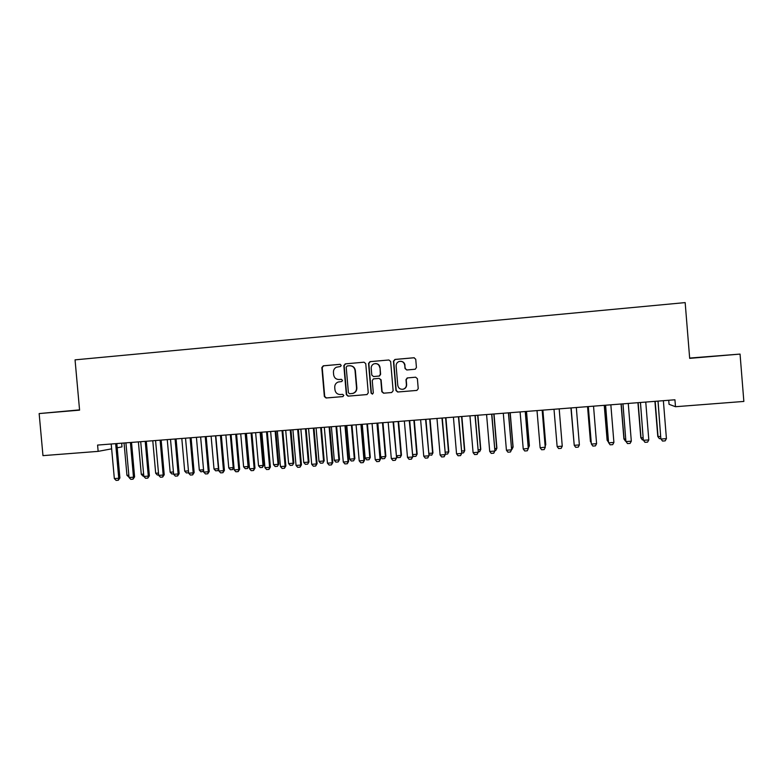<?xml version="1.0" encoding="UTF-8"?>
<svg xmlns="http://www.w3.org/2000/svg" width="783" height="783" viewBox="0 0 783 783"><rect width="100%" height="100%" fill="white"/><g stroke="black" fill="none" stroke-linecap="round" stroke-linejoin="round"><path stroke-width="1.17" d="M341.222 365.358L340.018 364.32L323.281 365.808L321.852 367.56L324.358 396.521L326.061 397.999L342.807 396.599L343.815 395.376L342.611 394.338L340.439 394.524C337.346 394.466 335.516 392.89 334.948 389.787L334.733 387.37C334.674 384.805 335.809 383.024 338.129 382.035L341.77 381.536L342.523 380.372L341.319 379.334L339.147 379.52C336.054 379.471 334.224 377.905 333.646 374.803L333.441 372.385C333.362 370.046 334.331 368.333 336.347 367.237L340.576 366.483L341.222 365.358M406.827 369.977L405.271 368.49L404.752 365.269L405.026 368.49L406.778 369.987L415.244 369.224L416.429 367.501L415.734 359.24L413.972 357.753L394.916 359.446L393.448 361.217L395.953 390.531L397.695 392.019L416.889 390.414L418.23 388.662L417.388 378.698L415.626 377.2L407.209 377.944L405.986 379.667L406.397 384.6C406.406 387.056 405.242 388.613 402.902 389.268L403.147 389.229C405.486 388.574 406.641 387.017 406.641 384.57L406.397 384.6M404.752 365.269C404.038 362.167 402.139 360.914 399.046 361.501C397.059 362.343 396.081 363.85 396.129 366.033L397.774 385.334C398.351 388.153 400.064 389.464 402.902 389.268L403.147 389.229M668.721 400.27L669.054 404.312L675.494 406.72L674.926 399.78L97.581 445.077L98.149 451.37L111.666 448.825M675.494 406.72L743.85 401.434L740.052 354.082L689.657 358.066M79.563 409.871L39.15 413.571L79.582 410.145L75.051 359.857L685.164 302.6L689.676 358.36L740.052 354.082M39.15 413.571L42.967 455.637L98.149 451.37M365.749 363.674L364.017 362.196L345.283 363.86L343.835 365.612L346.34 394.681L348.063 396.159L366.982 394.573L368.255 392.841L365.749 363.674M369.997 361.658L388.887 359.984L390.639 361.462L393.135 390.766L391.666 392.528L383.572 393.203L381.83 391.706L380.812 379.853L379.07 378.365L373.413 378.884L372.258 380.587L373.315 392.909L372.424 394.123L371.083 393.095L368.539 363.429L369.997 361.658L388.887 359.984M121.659 443.188L121.991 446.878L117.196 447.778M79.563 409.959L61.563 411.535L79.572 410.028M713.313 356.245L697.731 357.498L713.313 356.245M364.017 362.196L345.606 363.86L344.168 365.612L346.673 394.632L348.386 396.11L367.061 394.554M341.427 379.334L339.479 379.501M340.272 364.33L323.643 365.808L322.214 367.56L324.71 396.472L326.423 397.94L343.023 396.56M347.212 365.964L346.203 367.198L348.406 392.714L349.609 393.751L352.614 393.448C355.247 392.616 356.559 390.786 356.539 387.957L355.032 370.496C354.454 367.384 352.614 365.798 349.512 365.759L347.212 365.964M352.35 393.506L352.927 393.409C355.57 392.577 356.872 390.746 356.852 387.928L356.539 387.957M350.07 365.739C353.055 365.906 354.816 367.481 355.355 370.476L356.852 387.928M391.666 392.528L383.572 393.203M379.07 378.365L381.096 379.833L382.104 391.666L383.846 393.154M370.29 361.668L368.832 363.429L371.377 393.056L372.522 394.094M379.765 367.55C379.021 364.389 377.083 363.155 373.961 363.841C372.072 364.712 371.152 366.19 371.211 368.294L371.788 375.067L373.52 376.554L379.197 376.036L380.342 374.333L380.039 367.54C379.598 365.044 378.13 363.713 375.634 363.566M380.039 367.54L380.616 374.313L379.481 376.016L373.52 376.554M404.997 365.269C404.566 362.793 403.118 361.462 400.642 361.276M407.64 377.886L406.22 379.647L406.641 384.57M414.295 357.753L395.17 359.456L393.712 361.217L396.208 390.482L397.95 391.98L416.752 390.433M129.009 477.092L126.954 475.35L128.843 475.212M124.057 443.002L126.954 475.35M115.669 443.658L118.742 478.266L119.897 477.963L118.311 480.243L116.109 480.4L114.338 478.579L111.206 444.01M116.824 443.57L119.897 477.963M114.338 478.579L118.742 478.266L118.311 480.243M143.798 476.015L142.976 476.074L141.283 474.302L143.632 474.136M138.385 441.876L141.283 474.302M158.665 474.938L157.373 475.036L155.68 473.255L158.499 473.049M152.783 440.751L155.68 473.255M130.409 442.503L133.482 477.199L134.598 476.896L133.022 479.176L130.81 479.343L129.048 477.513L125.916 442.855M131.524 442.415L134.598 476.896M129.048 477.513L133.482 477.199L133.022 479.176M145.217 441.348L148.29 476.123L149.377 475.829L147.811 478.119L145.589 478.276L143.837 476.446L140.705 441.7M146.304 441.26L149.377 475.829M143.837 476.446L148.29 476.123L147.811 478.119M173.611 473.862L171.829 473.989L170.156 472.208L173.434 471.963M167.259 439.615L170.156 472.208M188.625 472.756L186.374 472.932L184.7 471.151L188.458 470.877M181.803 438.47L184.7 471.151M160.104 440.173L163.177 475.046L164.224 474.752L162.678 477.043L160.446 477.209L158.704 475.369L155.563 440.535M161.151 440.095L164.224 474.752M158.704 475.369L163.177 475.046L162.678 477.043M175.069 438.999L178.142 473.969L179.15 473.676L177.624 475.966L175.372 476.133L173.64 474.292L170.508 439.361M176.077 438.92L179.15 473.676M173.64 474.292L178.142 473.969L177.624 475.966M203.668 471.102L200.977 471.875L199.313 470.084L203.56 469.771M196.416 437.325L199.313 470.084M203.59 470.201L203.179 471.718M190.112 437.824L193.186 472.873L194.155 472.589L192.647 474.889L190.386 475.046L188.664 473.206L185.532 438.177M191.081 437.746L194.155 472.589M188.664 473.206L193.186 472.873L192.647 474.889M211.107 436.17L214.013 469.017L218.428 468.694L215.531 435.828M218.79 469.311L217.87 470.652L218.731 468.606M217.87 470.652L215.658 470.818L214.013 469.017M205.234 436.63L208.307 471.787L209.247 471.493L207.74 473.803L205.469 473.96L203.766 472.11L200.624 436.992M206.174 436.562L209.247 471.493M203.766 472.11L208.307 471.787L207.74 473.803M225.876 435.015L228.773 467.94L233.226 467.617L230.319 434.663M233.98 467.49L232.639 469.585L233.226 467.617L233.97 467.382M232.639 469.585L230.417 469.751L228.773 467.94M220.434 435.446L223.507 470.681L224.408 470.397L222.92 472.707L220.64 472.873L218.937 471.014L215.805 435.808M221.335 435.368L224.408 470.397M218.937 471.014L223.507 470.681L222.92 472.707M240.724 433.851L243.621 466.864L248.084 466.531L245.187 433.498M248.896 466.267L247.487 468.508L248.084 466.531L248.896 466.267L246.019 433.439M247.487 468.508L245.255 468.674L243.621 466.864M235.722 434.242L238.786 469.575L239.647 469.301L238.179 471.611L235.889 471.777L234.195 469.908L231.063 434.604M236.574 434.174L239.647 469.301M234.195 469.908L238.786 469.575L238.179 471.611M255.64 432.676L258.537 465.777L263.029 465.445L260.132 432.324M263.802 465.18L262.403 467.431L263.029 465.445L263.802 465.18L260.925 432.265M262.403 467.431L260.162 467.588L258.537 465.777M251.079 433.038L254.152 468.469L254.974 468.185L253.526 470.505L251.216 470.671L249.532 468.802L246.4 433.41M251.901 432.97L254.974 468.185M249.532 468.802L254.152 468.469L253.526 470.505M270.634 431.502L273.531 464.681L278.053 464.358L275.146 431.149M278.787 464.094L277.407 466.345L278.787 464.094L275.91 431.09M277.407 466.345L275.146 466.511L273.531 464.681M266.523 431.825L269.597 467.353L270.38 467.069L268.941 469.389L266.621 469.555L264.957 467.686L261.816 432.196M267.306 431.766L270.38 467.069M264.957 467.686L269.597 467.353L268.941 469.389M285.707 430.317L288.604 463.585L293.145 463.252L290.248 429.965M293.84 462.998L292.48 465.249L293.84 462.998L290.963 429.906M292.48 465.249L290.209 465.415L288.604 463.585M282.046 430.611L285.12 466.228L285.864 465.954L284.444 468.273L282.115 468.44L280.451 466.56L277.319 430.983M282.79 430.552L285.864 465.954M280.451 466.56L285.12 466.228L284.444 468.273M300.858 429.133L303.755 462.489L308.316 462.156L305.419 428.771M308.982 461.892L307.631 464.153L308.982 461.892L306.104 428.722M307.631 464.153L305.35 464.319L303.755 462.489M297.657 429.387L300.731 465.092L301.435 464.828L300.036 467.157L297.687 467.324L296.043 465.435L292.901 429.759M298.362 429.329L301.435 464.828M296.043 465.435L300.731 465.092L300.036 467.157M316.087 427.939L318.984 461.373L323.575 461.04L320.678 427.577M324.191 460.786L322.86 463.056L324.191 460.786L321.314 427.528M322.86 463.056L320.57 463.213L318.984 461.373M313.347 428.154L316.42 463.957L317.086 463.693L315.696 466.022L313.347 466.198L311.703 464.299L308.571 428.526M314.012 428.105L317.086 463.693M311.703 464.299L316.42 463.957L315.696 466.022M331.395 426.735L334.292 460.267L338.902 459.924L336.005 426.373M339.489 459.68L338.168 461.941L339.489 459.68L336.612 426.324M338.168 461.941L335.868 462.107L334.292 460.267M329.124 426.911L332.198 462.822L332.814 462.557L331.454 464.896L329.085 465.063L327.451 463.164L324.319 427.293M329.741 426.862L332.814 462.557M327.451 463.164L332.198 462.822L331.454 464.896M346.791 425.531L349.688 459.141L354.317 458.809L351.42 425.169M354.865 458.554L353.564 460.825L354.865 458.554L351.978 425.12M353.564 460.825L351.244 460.991L349.688 459.141M344.99 425.668L348.053 461.676L348.631 461.412L347.29 463.751L344.902 463.928L343.287 462.019L340.155 426.05M345.567 425.629L348.631 461.412M343.287 462.019L348.053 461.676L347.29 463.751M362.255 424.317L365.152 458.016L369.811 457.683L366.914 423.946M370.31 457.429L369.028 459.709L370.31 457.429L367.433 423.906M369.028 459.709L366.708 459.875L365.152 458.016M360.934 424.415L363.997 460.521L364.535 460.257L363.204 462.606L360.816 462.782L359.211 460.864L356.069 424.797M361.462 424.376L364.535 460.257M359.211 460.864L363.997 460.521L363.204 462.606M377.807 423.094L380.704 456.89L385.383 456.548L382.486 422.732M385.843 456.303L384.58 458.584L385.843 456.303L382.965 422.693M384.58 458.584L382.241 458.75L380.704 456.89M376.966 423.163L380.029 459.357L380.528 459.102L379.217 461.451L376.809 461.627L375.214 459.709L372.072 423.544M377.455 423.123L380.528 459.102M375.214 459.709L380.029 459.357L379.217 461.451M396.413 455.745L401.033 455.403L398.136 421.499M401.464 455.168L400.211 457.448L401.464 455.168L398.586 421.469M400.211 457.448L397.862 457.624L396.423 455.863M393.086 421.9L396.599 457.938L395.307 460.296L392.89 460.473L391.304 458.544L388.172 422.282M393.536 421.861L396.599 457.938M391.304 458.544L396.149 458.192L395.307 460.296M412.572 454.571L416.771 454.267L413.874 420.265M417.163 454.023L415.93 456.313L417.163 454.023L414.285 420.236M415.93 456.313L413.561 456.479L412.641 455.344M409.284 420.628L412.768 456.763L411.486 459.132L409.059 459.308L407.483 457.37L404.351 421.009M409.695 420.598L412.768 456.763M407.483 457.37L412.357 457.018L411.486 459.132M428.83 453.386L432.598 453.112L429.701 419.022M432.94 452.877L431.727 455.168L432.94 452.877L430.063 418.993M431.727 455.168L428.947 454.845M425.58 419.345L429.015 455.589L427.763 457.957L425.316 458.133L423.75 456.195L420.618 419.737M425.942 419.316L429.015 455.589M423.75 456.195L428.644 455.843L427.763 457.957M445.165 452.192L448.502 451.957L445.605 417.779M448.796 451.722L447.602 454.023L448.796 451.722L445.919 417.75M447.602 454.023L445.331 454.179M441.964 418.063L445.351 454.404L444.118 456.783L441.651 456.959L440.105 455.011L436.973 418.455M442.287 418.034L445.351 454.404M440.105 455.011L445.028 454.659L444.118 456.783M461.588 450.998L464.485 450.793L461.588 416.527M464.75 450.558L463.565 452.858L464.75 450.558L461.872 416.497M463.565 452.858L461.755 452.995M458.437 416.771L461.774 453.22L460.561 455.598L458.084 455.775L456.548 453.827L453.416 417.163M458.711 416.752L461.774 453.22M456.548 453.827L461.5 453.465L460.561 455.598M478.11 449.804L480.556 449.618L477.669 415.264M480.782 449.393L479.617 451.703L480.782 449.393L477.904 415.244M479.617 451.703L478.276 451.801M474.997 415.47L478.296 452.026L477.101 454.404L474.615 454.58L473.089 452.623L469.947 415.871M475.232 415.45L478.296 452.026M473.089 452.623L478.061 452.271L477.101 454.404M494.719 448.59L496.716 448.444L493.828 413.992M496.892 448.219L495.756 450.528L496.892 448.219L494.014 413.982M495.756 450.528L494.885 450.597M491.655 414.168L494.905 450.822L493.721 453.21L491.225 453.386L489.708 451.429L486.576 414.559M491.832 414.148L494.905 450.822M489.708 451.429L494.719 451.067L493.721 453.21M511.416 447.377L512.963 447.269L510.076 412.719M513.1 447.044L511.974 449.354L513.1 447.044L510.222 412.71M508.402 412.847L511.602 449.608L510.447 452.006L507.932 452.183L506.425 450.215L503.293 413.248M508.539 412.837L511.602 449.608M506.425 450.215L511.465 449.853L510.447 452.006M528.202 446.153L529.298 446.075L526.401 411.437M528.359 448.013L529.386 445.85L526.509 411.427M525.236 411.525L528.3 448.63L527.253 450.793L524.727 450.979L523.24 449.002L520.108 411.927M523.24 449.002L528.388 448.395L525.324 411.525M545.085 444.93L545.722 444.881L542.825 410.145M545.174 445.977L545.761 444.666L542.883 410.145M542.169 410.204L545.232 447.406L544.156 449.579L541.621 449.755L540.143 447.778L537.011 410.605M540.143 447.778L545.271 447.171L542.208 410.194M559.199 408.863L562.253 446.173L561.157 448.356L558.602 448.542L557.134 446.545L554.002 409.274M557.134 446.545L562.253 446.173L559.189 408.932M574.027 443.1L570.944 407.943L574.008 442.826M571.159 408.276L574.233 445.312L571.101 407.933M579.371 444.94L578.245 447.122L575.681 447.308L574.233 445.312L579.371 444.94L576.317 407.522M587.544 406.641L590.421 441.416L591.145 441.573M587.612 406.631L590.499 441.622L591.234 442.649M588.346 406.925L591.331 443.844L588.287 406.583M596.587 443.697L595.432 445.889L592.848 446.075L591.419 444.069L596.587 443.697L593.534 406.171M604.251 405.33L607.119 440.193L608.381 440.32M604.359 405.32L607.246 440.408L608.528 442.219M605.631 405.574L608.567 442.591L605.572 405.222M613.901 442.444L612.717 444.636L610.123 444.822L608.694 442.816L613.901 442.444L610.848 404.811M625.871 441.103L623.914 438.969L625.705 439.067M621.046 404.008L623.914 438.969M621.203 403.999L624.09 439.185L625.46 441.142M623.014 404.204L625.891 441.338L622.945 403.862M628.26 403.451L631.313 441.181L630.1 443.393L627.486 443.579L625.891 441.338M627.486 443.579L626.077 441.563L631.313 441.181M643.303 439.85L642.344 439.88L640.807 437.746L643.137 437.795M637.939 402.687L640.807 437.746M638.145 402.668L641.023 437.951L642.383 439.909M640.494 402.834L643.323 440.075L640.425 402.491M645.76 402.071L648.813 439.919L647.58 442.131L644.947 442.317L643.323 440.075M644.947 442.317L643.557 440.291L648.813 439.919M660.823 438.578L659.394 438.676L657.789 436.513L660.656 436.522M654.921 401.356L657.789 436.513M655.165 401.336L658.053 436.708L659.394 438.676M658.072 401.464L660.842 438.813L658.004 401.111M663.367 400.69L666.421 438.637L665.159 440.868L662.516 441.054L660.842 438.813M662.516 441.054L661.136 439.028L666.421 438.637M115.669 443.981L116.833 443.775M130.399 442.826L131.534 442.62M145.217 441.671L146.304 441.465M160.104 440.496L161.161 440.3M175.069 439.332L176.087 439.126M190.112 438.147L191.091 437.951M205.234 436.963L206.174 436.767M220.434 435.769L221.335 435.583M235.712 434.575L236.583 434.389M251.079 433.371L251.901 433.185M266.523 432.157L267.306 431.971M282.046 430.944L282.8 430.758M297.657 429.72L298.362 429.544M313.347 428.487L314.012 428.311M329.124 427.254L329.751 427.078M344.98 426.011L345.567 425.835M360.924 424.758L361.472 424.592M376.956 423.495L377.465 423.339"/></g></svg>
